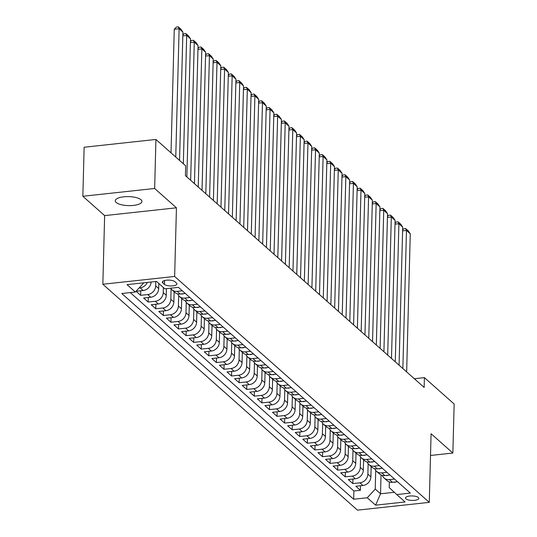 <?xml version="1.0" encoding="UTF-8"?>
<svg xmlns="http://www.w3.org/2000/svg" width="537" height="537" viewBox="0 0 537 537"><rect width="100%" height="100%" fill="white"/><g stroke="black" fill="none" stroke-linecap="round" stroke-linejoin="round"><path stroke-width="0.81" d="M141.023 199.771A13.338 4.497 -178.5 0 0 126.188 196.636A13.338 4.497 -178.5 0 0 115.267 200.771A13.338 4.497 -178.5 0 0 116.18 202.462A13.338 4.497 -178.5 0 0 131.008 205.597A13.338 4.497 -178.5 0 0 141.936 201.469A13.338 4.497 -178.5 0 0 141.023 199.771M418.37 497.504A6.666 2.249 -178.5 0 0 410.953 495.94A6.666 2.249 -178.5 0 0 405.489 498A6.666 2.249 -178.5 0 0 405.945 498.853A6.666 2.249 -178.5 0 0 413.362 500.417A6.666 2.249 -178.5 0 0 418.826 498.349A6.666 2.249 -178.5 0 0 418.37 497.504M102.842 284.248L357.481 510.15L429.285 502.357L174.639 276.448L102.842 284.248L104.634 215.606L176.438 207.812L154.649 188.48L82.846 196.273L104.634 215.606M82.846 196.273L84.134 147.245L155.931 139.452L154.649 188.48M151.112 282.026A8.337 7.283 131.6 0 1 143.151 290.524L136.069 291.289L140.62 295.323L140.734 290.786M158.831 283.489L158.697 288.557A8.337 7.283 -48.4 0 1 150.729 297.243L143.648 298.015L148.199 302.049L148.313 297.505M166.45 288.658L166.275 295.283A8.337 7.283 -48.4 0 1 158.314 303.969L151.226 304.734L155.777 308.768L155.891 304.231M174.129 291.745L173.86 302.002A8.337 7.283 -48.4 0 1 165.893 310.688L158.804 311.46L163.355 315.494L163.47 310.95M181.707 298.465L181.439 308.728A8.337 7.283 -48.4 0 1 173.471 317.414L166.383 318.186L170.934 322.22L171.055 317.676M189.286 305.191L189.017 315.447A8.337 7.283 -48.4 0 1 181.05 324.14L173.961 324.905L178.512 328.939L178.633 324.402M196.864 311.916L196.596 322.173A8.337 7.283 -48.4 0 1 188.628 330.859L181.54 331.631L186.091 335.665L186.211 331.121M204.443 318.636L204.174 328.899A8.337 7.283 -48.4 0 1 196.206 337.585L189.118 338.35L193.669 342.384L193.79 337.847M212.021 325.362L211.753 335.618A8.337 7.283 -48.4 0 1 203.785 344.304L196.703 345.076L201.247 349.11L201.368 344.573M219.599 332.081L219.331 342.344A8.337 7.283 -48.4 0 1 211.363 351.03L204.282 351.802L208.826 355.836L208.947 351.292M227.178 338.807L226.909 349.063A8.337 7.283 -48.4 0 1 218.942 357.756L211.86 358.521L216.404 362.556L216.525 358.018M234.756 345.533L234.488 355.789A8.337 7.283 -48.4 0 1 226.52 364.475L219.438 365.247L223.983 369.281L224.104 364.737M242.335 352.252L242.066 362.515A8.337 7.283 -48.4 0 1 234.098 371.201L227.017 371.966L231.561 376.001L231.682 371.463M249.913 358.978L249.645 369.234A8.337 7.283 -48.4 0 1 241.677 377.927L234.595 378.692L239.14 382.727L239.26 378.189M257.492 365.704L257.223 375.96A8.337 7.283 -48.4 0 1 249.255 384.646L242.174 385.418L246.718 389.453L246.839 384.908M265.07 372.423L264.801 382.686A8.337 7.283 -48.4 0 1 256.834 391.372L249.752 392.138L254.296 396.172L254.417 391.634M272.648 379.149L272.38 389.406A8.337 7.283 -48.4 0 1 264.412 398.092L257.33 398.863L261.875 402.898L261.996 398.353M280.227 385.868L279.958 396.131A8.337 7.283 -48.4 0 1 271.99 404.817L264.909 405.589L269.453 409.624L269.574 405.079M287.805 392.594L287.537 402.851A8.337 7.283 -48.4 0 1 279.569 411.543L272.487 412.309L277.032 416.343L277.152 411.805M295.384 399.32L295.115 409.577A8.337 7.283 -48.4 0 1 287.147 418.263L280.066 419.035L284.61 423.069L284.731 418.524M302.962 406.039L302.693 416.303A8.337 7.283 -48.4 0 1 294.726 424.989L287.644 425.754L292.188 429.788L292.309 425.25M310.54 412.765L310.272 423.022A8.337 7.283 -48.4 0 1 302.304 431.708L295.222 432.48L299.767 436.514L299.888 431.976M318.119 419.484L317.85 429.748A8.337 7.283 -48.4 0 1 309.883 438.434L302.801 439.206L307.345 443.24L307.466 438.695M325.697 426.21L325.429 436.467A8.337 7.283 -48.4 0 1 317.461 445.16L310.379 445.925L314.924 449.959L315.044 445.421M333.276 432.936L333.007 443.193A8.337 7.283 -48.4 0 1 325.039 451.879L317.958 452.651L322.502 456.685L322.623 452.141M340.854 439.655L340.586 449.919A8.337 7.283 -48.4 0 1 332.618 458.605L325.536 459.37L330.08 463.404L330.201 458.867M348.432 446.381L348.164 456.638A8.337 7.283 -48.4 0 1 340.196 465.331L333.115 466.096L337.666 470.13L337.78 465.592M356.011 453.107L355.742 463.364A8.337 7.283 -48.4 0 1 347.775 472.05L340.693 472.822L345.244 476.856L345.358 472.312M363.589 459.826L363.321 470.09A8.337 7.283 -48.4 0 1 355.353 478.776L348.271 479.541L352.822 483.575L352.937 479.038M155.931 139.452L185.681 165.839L185.419 175.646L424.149 387.432L424.405 377.625L414.329 378.719M162.792 282.945L164.456 284.422A6.457 2.182 -178.5 0 0 171.645 285.939A6.457 2.182 -178.5 0 0 176.935 283.939A6.457 2.182 -178.5 0 0 176.492 283.12L174.82 281.636A6.457 2.182 -178.5 0 0 167.638 280.119A6.457 2.182 -178.5 0 0 162.349 282.12A6.457 2.182 -178.5 0 0 162.792 282.945L162.832 281.321M389.352 481.978L389.204 487.562L396.762 494.564L410.349 493.094L178.438 287.355L164.859 288.832L156.522 281.435L127.021 284.637L135.358 292.034L121.778 293.511L353.682 499.242L367.268 497.765L375.235 489.079L380.538 493.785L394.306 492.295M396.762 494.564L405.099 501.961L375.605 505.163L367.268 497.765M368.14 463.733L367.872 474.124A8.337 7.283 131.6 0 1 359.904 482.81L352.822 483.575M371.168 466.552L370.899 476.809L367.872 474.124M360.562 457.007L360.293 467.398A8.337 7.283 131.6 0 1 352.326 476.084L345.244 476.856M352.984 450.288L352.715 460.672A8.337 7.283 131.6 0 1 344.747 469.365L337.666 470.13M345.405 443.562L345.137 453.953A8.337 7.283 131.6 0 1 337.169 462.639L330.08 463.404M337.827 436.836L337.558 447.227A8.337 7.283 131.6 0 1 329.59 455.913L322.502 456.685M330.248 430.117L329.98 440.501A8.337 7.283 131.6 0 1 322.012 449.194L314.924 449.959M322.67 423.391L322.401 433.782A8.337 7.283 131.6 0 1 314.434 442.468L307.345 443.24M315.091 416.665L314.823 427.056A8.337 7.283 131.6 0 1 306.855 435.742L299.767 436.514M307.513 409.946L307.238 420.337A8.337 7.283 131.6 0 1 299.277 429.023L292.188 429.788M299.935 403.22L299.659 413.611A8.337 7.283 131.6 0 1 291.692 422.297L284.61 423.069M292.356 396.501L292.081 406.885A8.337 7.283 131.6 0 1 284.113 415.578L277.032 416.343M284.778 389.775L284.503 400.166A8.337 7.283 131.6 0 1 276.535 408.852L269.453 409.624M277.199 383.049L276.924 393.44A8.337 7.283 131.6 0 1 268.956 402.126L261.875 402.898M269.621 376.33L269.346 386.721A8.337 7.283 131.6 0 1 261.378 395.407L254.296 396.172M262.043 369.604L261.767 379.995A8.337 7.283 131.6 0 1 253.8 388.681L246.718 389.453M254.464 362.884L254.189 373.269A8.337 7.283 131.6 0 1 246.221 381.961L239.14 382.727M246.886 356.159L246.611 366.549A8.337 7.283 131.6 0 1 238.643 375.235L231.561 376.001M239.307 349.433L239.032 359.824A8.337 7.283 131.6 0 1 231.064 368.51L223.983 369.281M231.729 342.713L231.454 353.098A8.337 7.283 131.6 0 1 223.486 361.79L216.404 362.556M224.151 335.987L223.875 346.378A8.337 7.283 131.6 0 1 215.908 355.064L208.826 355.836M216.572 329.262L216.297 339.653A8.337 7.283 131.6 0 1 208.329 348.338L201.247 349.11M208.994 322.542L208.718 332.933A8.337 7.283 131.6 0 1 200.751 341.619L193.669 342.384M201.415 315.816L201.14 326.207A8.337 7.283 131.6 0 1 193.172 334.893L186.091 335.665M193.837 309.097L193.562 319.481A8.337 7.283 131.6 0 1 185.594 328.174L178.512 328.939M186.252 302.371L185.983 312.762A8.337 7.283 131.6 0 1 178.016 321.448L170.934 322.22M178.673 295.645L178.405 306.036A8.337 7.283 131.6 0 1 170.437 314.722L163.355 315.494M171.095 288.926L170.826 299.317A8.337 7.283 131.6 0 1 162.859 308.003L155.777 308.768M163.382 287.523L163.248 292.591A8.337 7.283 131.6 0 1 155.28 301.277L148.199 302.049M155.784 281.516L155.67 285.865A8.337 7.283 131.6 0 1 147.702 294.558L140.62 295.323M147.326 282.435A8.337 7.283 131.6 0 1 140.123 287.832L139.117 287.939M130.243 292.591L353.896 491.006L360.401 490.301L360.515 485.757M370.899 476.809A8.337 7.283 -48.4 0 1 362.931 485.495L355.85 486.267L360.401 490.301M182.318 290.799L177.197 291.349A8.337 7.283 131.6 0 1 171.874 289.745A8.337 7.283 131.6 0 1 170.605 288.208M171.874 289.745L174.901 292.43A8.337 7.283 -48.4 0 0 180.231 294.041L185.346 293.484M189.897 297.518L184.775 298.075A8.337 7.283 131.6 0 1 179.452 296.464A8.337 7.283 131.6 0 1 177.68 293.88M179.452 296.464L182.479 299.156A8.337 7.283 -48.4 0 0 187.809 300.767L192.924 300.21M197.475 304.244L192.353 304.801A8.337 7.283 131.6 0 1 187.03 303.19A8.337 7.283 131.6 0 1 185.258 300.606M187.03 303.19L190.058 305.882A8.337 7.283 -48.4 0 0 195.387 307.486L200.502 306.936M205.053 310.97L199.932 311.52A8.337 7.283 131.6 0 1 194.609 309.916A8.337 7.283 131.6 0 1 192.837 307.325M194.609 309.916L197.636 312.601A8.337 7.283 -48.4 0 0 202.966 314.212L208.081 313.655M212.632 317.689L207.51 318.246A8.337 7.283 131.6 0 1 202.187 316.635A8.337 7.283 131.6 0 1 200.415 314.051M202.187 316.635L205.215 319.327A8.337 7.283 -48.4 0 0 210.544 320.938L215.659 320.381M220.21 324.415L215.089 324.972A8.337 7.283 131.6 0 1 209.766 323.361A8.337 7.283 131.6 0 1 207.994 320.777M209.766 323.361L212.793 326.046A8.337 7.283 -48.4 0 0 218.123 327.657L223.238 327.1M227.789 331.134L222.667 331.691A8.337 7.283 131.6 0 1 217.344 330.08A8.337 7.283 131.6 0 1 215.572 327.496M217.344 330.08L220.371 332.772A8.337 7.283 -48.4 0 0 225.701 334.383L230.823 333.826M235.367 337.86L230.245 338.417A8.337 7.283 131.6 0 1 224.922 336.806A8.337 7.283 131.6 0 1 223.15 334.222M224.922 336.806L227.95 339.498A8.337 7.283 -48.4 0 0 233.28 341.102L238.401 340.552M242.946 344.586L237.824 345.137A8.337 7.283 131.6 0 1 232.501 343.532A8.337 7.283 131.6 0 1 230.729 340.941M232.501 343.532L235.528 346.217A8.337 7.283 -48.4 0 0 240.858 347.828L245.98 347.271M250.524 351.305L245.402 351.863A8.337 7.283 131.6 0 1 240.079 350.252A8.337 7.283 131.6 0 1 238.307 347.667M240.079 350.252L243.107 352.943A8.337 7.283 -48.4 0 0 248.436 354.554L253.558 353.997M258.102 358.031L252.981 358.588A8.337 7.283 131.6 0 1 247.658 356.977A8.337 7.283 131.6 0 1 245.886 354.393M247.658 356.977L250.692 359.669A8.337 7.283 -48.4 0 0 256.015 361.273L261.136 360.716M265.681 364.751L260.559 365.308A8.337 7.283 131.6 0 1 255.236 363.703A8.337 7.283 131.6 0 1 253.464 361.112M255.236 363.703L258.27 366.388A8.337 7.283 -48.4 0 0 263.593 367.999L268.715 367.442M273.259 371.476L268.138 372.034A8.337 7.283 131.6 0 1 262.815 370.423A8.337 7.283 131.6 0 1 261.042 367.838M262.815 370.423L265.849 373.114A8.337 7.283 -48.4 0 0 271.172 374.725L276.293 374.168M280.838 378.202L275.723 378.753A8.337 7.283 131.6 0 1 270.393 377.149A8.337 7.283 131.6 0 1 268.621 374.564M270.393 377.149L273.427 379.834A8.337 7.283 -48.4 0 0 278.75 381.445L283.872 380.887M288.416 384.922L283.301 385.479A8.337 7.283 131.6 0 1 277.971 383.868A8.337 7.283 131.6 0 1 276.199 381.283M277.971 383.868L281.005 386.559A8.337 7.283 -48.4 0 0 286.328 388.17L291.45 387.613M295.994 391.648L290.879 392.205A8.337 7.283 131.6 0 1 285.55 390.594A8.337 7.283 131.6 0 1 283.784 388.009M285.55 390.594L288.584 393.285A8.337 7.283 -48.4 0 0 293.907 394.89L299.028 394.339M303.573 398.373L298.458 398.924A8.337 7.283 131.6 0 1 293.128 397.32A8.337 7.283 131.6 0 1 291.363 394.729M293.128 397.32L296.162 400.005A8.337 7.283 -48.4 0 0 301.485 401.616L306.607 401.058M311.151 405.093L306.036 405.65A8.337 7.283 131.6 0 1 300.707 404.039A8.337 7.283 131.6 0 1 298.941 401.454M300.707 404.039L303.741 406.731A8.337 7.283 -48.4 0 0 309.064 408.342L314.185 407.784M318.73 411.819L313.615 412.376A8.337 7.283 131.6 0 1 308.285 410.765A8.337 7.283 131.6 0 1 306.52 408.18M308.285 410.765L311.319 413.45A8.337 7.283 -48.4 0 0 316.642 415.061L321.764 414.504M326.308 418.538L321.193 419.095A8.337 7.283 131.6 0 1 315.863 417.484A8.337 7.283 131.6 0 1 314.098 414.9M315.863 417.484L318.897 420.176A8.337 7.283 -48.4 0 0 324.22 421.787L329.342 421.23M333.886 425.264L328.772 425.821A8.337 7.283 131.6 0 1 323.442 424.21A8.337 7.283 131.6 0 1 321.676 421.626M323.442 424.21L326.476 426.902A8.337 7.283 -48.4 0 0 331.799 428.506L336.921 427.955M341.465 431.99L336.35 432.54A8.337 7.283 131.6 0 1 331.02 430.936A8.337 7.283 131.6 0 1 329.255 428.345M331.02 430.936L334.054 433.621A8.337 7.283 -48.4 0 0 339.377 435.232L344.499 434.675M349.043 438.709L343.928 439.266A8.337 7.283 131.6 0 1 338.599 437.655A8.337 7.283 131.6 0 1 336.833 435.071M338.599 437.655L341.633 440.347A8.337 7.283 -48.4 0 0 346.956 441.958L352.077 441.401M356.622 445.435L351.507 445.992A8.337 7.283 131.6 0 1 346.177 444.381A8.337 7.283 131.6 0 1 344.412 441.797M346.177 444.381L349.211 447.073A8.337 7.283 -48.4 0 0 354.534 448.677L359.656 448.12M364.2 452.154L359.085 452.711A8.337 7.283 131.6 0 1 353.755 451.1A8.337 7.283 131.6 0 1 351.99 448.516M353.755 451.1L356.79 453.792A8.337 7.283 -48.4 0 0 362.113 455.403L367.234 454.846M371.785 458.88L366.664 459.437A8.337 7.283 131.6 0 1 361.334 457.826A8.337 7.283 131.6 0 1 359.568 455.242M361.334 457.826L364.368 460.518A8.337 7.283 -48.4 0 0 369.698 462.122L374.813 461.572M379.364 465.606L374.242 466.156A8.337 7.283 131.6 0 1 368.912 464.552A8.337 7.283 131.6 0 1 367.147 461.968M368.912 464.552L371.946 467.237A8.337 7.283 -48.4 0 0 377.276 468.848L382.391 468.291M386.942 472.325L381.82 472.882A8.337 7.283 131.6 0 1 376.491 471.271A8.337 7.283 131.6 0 1 374.725 468.687M376.491 471.271L379.525 473.963A8.337 7.283 -48.4 0 0 384.854 475.574L389.969 475.017M394.52 479.051L389.399 479.608A8.337 7.283 131.6 0 1 384.069 477.997A8.337 7.283 131.6 0 1 382.304 475.413M384.069 477.997L387.103 480.689A8.337 7.283 -48.4 0 0 392.433 482.293L397.548 481.743M142.849 282.918L143.325 283.348L135.358 292.034M143.339 282.865L143.325 283.348M430.506 455.47L452.866 453.04L454.154 404.012L424.405 377.625M452.866 453.04L431.077 433.715L429.285 502.357M176.438 207.812L174.639 276.448M381.028 474.956L380.538 493.785L375.605 505.163M375.719 470.452L375.235 489.079M353.896 491.006L353.682 499.242M175.76 157.039L179.116 28.736L174.263 29.267L171.028 152.844M179.546 160.402L182.909 32.099L179.116 28.736L178.297 26.85L180.949 29.206L182.909 32.099M174.263 29.267L176.358 27.058L178.297 26.85M183.339 163.758L186.695 35.462L182.808 35.885M186.869 176.928L190.487 38.825L186.695 35.462L185.876 33.576L188.527 35.925L190.487 38.825M182.835 34.945L183.936 33.784L185.876 33.576M190.655 180.291L194.273 42.181L190.387 42.604M183.741 293.658L182.755 294.007A5.524 4.826 131.6 0 1 181.311 293.927M194.448 183.654L198.066 45.544L194.273 42.181L193.454 40.295L196.106 42.651L198.066 45.544M190.413 41.671L191.514 40.51L193.454 40.295M198.234 187.01L201.852 48.907L197.965 49.33M191.32 300.384L190.333 300.727A5.524 4.826 131.6 0 1 188.89 300.646M202.026 190.373L205.644 52.27L201.852 48.907L201.033 47.021L203.684 49.37L205.644 52.27M197.992 48.39L199.093 47.229L201.033 47.021M205.812 193.736L209.43 55.633L205.543 56.056M198.898 307.11L197.911 307.453A5.524 4.826 131.6 0 1 196.468 307.372M209.605 197.099L213.223 58.989L209.43 55.633L208.611 53.74L211.263 56.096L213.223 58.989M205.57 55.116L206.671 53.955L208.611 53.74M213.397 200.462L217.008 62.352L213.122 62.775M206.477 313.83L205.49 314.179A5.524 4.826 131.6 0 1 204.047 314.091M217.183 203.818L220.801 65.715L217.008 62.352L216.189 60.466L218.841 62.822L220.801 65.715M213.149 61.842L214.25 60.674L216.189 60.466M220.976 207.181L224.587 69.078L220.7 69.501M214.055 320.555L213.068 320.898A5.524 4.826 131.6 0 1 211.625 320.817M224.761 210.544L228.379 72.441L224.587 69.078L223.768 67.192L226.419 69.541L228.379 72.441M220.727 68.561L221.828 67.4L223.768 67.192M228.554 213.907L232.165 75.798L228.279 76.22M221.633 327.275L220.647 327.624A5.524 4.826 131.6 0 1 219.203 327.543M232.34 217.27L235.958 79.161L232.165 75.798L231.346 73.911L233.998 76.267L235.958 79.161M228.306 75.287L229.406 74.126L231.346 73.911M236.132 220.633L239.744 82.523L235.857 82.946M229.212 334.001L228.225 334.343A5.524 4.826 131.6 0 1 226.782 334.262M239.918 223.989L243.536 85.886L239.744 82.523L238.925 80.637L241.576 82.987L243.536 85.886M235.884 82.013L236.985 80.845L238.925 80.637M243.711 227.352L247.322 89.249L243.436 89.672M236.79 340.727L235.803 341.069A5.524 4.826 131.6 0 1 234.36 340.988M247.497 230.715L251.115 92.612L247.322 89.249L246.503 87.363L249.155 89.713L251.115 92.612M243.462 88.733L244.563 87.571L246.503 87.363M251.289 234.078L254.9 95.969L251.014 96.391M244.369 347.446L243.382 347.795A5.524 4.826 131.6 0 1 241.939 347.714M255.075 237.441L258.693 99.332L254.9 95.969L254.082 94.082L256.733 96.438L258.693 99.332M251.041 95.458L252.142 94.297L254.082 94.082M258.868 240.798L262.479 102.695L258.592 103.117M251.954 354.172L250.96 354.514A5.524 4.826 131.6 0 1 249.517 354.433M262.653 244.16L266.271 106.058L262.479 102.695L261.66 100.808L264.311 103.158L266.271 106.058M258.619 102.178L259.72 101.016L261.66 100.808M266.446 247.523L270.057 109.42L266.171 109.837M259.532 360.891L258.539 361.24A5.524 4.826 131.6 0 1 257.095 361.159M270.232 250.886L273.85 112.777L270.057 109.42L269.238 107.528L271.89 109.884L273.85 112.777M266.198 108.904L267.298 107.742L269.238 107.528M274.024 254.249L277.642 116.14L273.749 116.563M267.111 367.617L266.117 367.966A5.524 4.826 131.6 0 1 264.681 367.879M277.81 257.606L281.428 119.503L277.642 116.14L276.817 114.253L279.468 116.61L281.428 119.503M273.776 115.63L274.877 114.462L276.817 114.253M281.603 260.969L285.221 122.866L281.328 123.288M274.689 374.343L273.695 374.685A5.524 4.826 131.6 0 1 272.259 374.604M285.389 264.332L289.007 126.229L285.221 122.866L284.395 120.979L287.053 123.329L289.007 126.229M281.354 122.349L282.455 121.187L284.395 120.979M289.181 267.695L292.799 129.585L288.906 130.008M282.267 381.062L281.274 381.411A5.524 4.826 131.6 0 1 279.837 381.33M292.967 271.057L296.585 132.948L292.799 129.585L291.974 127.699L294.632 130.055L296.585 132.948M288.933 129.075L290.034 127.913L291.974 127.699M296.76 274.414L300.378 136.311L296.484 136.734M289.846 387.788L288.852 388.13A5.524 4.826 131.6 0 1 287.416 388.05M300.545 277.777L304.164 139.674L300.378 136.311L299.552 134.425L302.21 136.774L304.164 139.674M296.511 135.794L297.612 134.633L299.552 134.425M304.338 281.14L307.956 143.037L304.063 143.46M297.424 394.514L296.431 394.856A5.524 4.826 131.6 0 1 294.994 394.776M308.124 284.503L311.742 146.393L307.956 143.037L307.13 141.144L309.789 143.5L311.742 146.393M304.09 142.52L305.191 141.359L307.13 141.144M311.916 287.866L315.534 149.756L311.641 150.179M305.003 401.233L304.009 401.582A5.524 4.826 131.6 0 1 302.573 401.495M315.702 291.222L319.32 153.119L315.534 149.756L314.709 147.87L317.367 150.226L319.32 153.119M311.668 149.246L312.769 148.078L314.709 147.87M319.495 294.585L323.113 156.482L319.22 156.905M312.581 407.959L311.588 408.301A5.524 4.826 131.6 0 1 310.151 408.221M323.281 297.948L326.899 159.845L323.113 156.482L322.294 154.596L324.945 156.945L326.899 159.845M319.247 155.965L320.347 154.804L322.294 154.596M327.073 301.311L330.691 163.201L326.798 163.624M320.159 414.678L319.166 415.027A5.524 4.826 131.6 0 1 317.729 414.947M330.866 304.674L334.477 166.564L330.691 163.201L329.872 161.315L332.524 163.671L334.477 166.564M326.825 162.691L327.926 161.53L329.872 161.315M334.652 308.037L338.27 169.927L334.383 170.35M327.738 421.404L326.744 421.746A5.524 4.826 131.6 0 1 325.308 421.666M338.444 311.393L342.056 173.29L338.27 169.927L337.451 168.041L340.102 170.39L342.056 173.29M334.403 169.41L335.511 168.249L337.451 168.041M342.23 314.756L345.848 176.653L341.962 177.076M335.316 428.13L334.323 428.472A5.524 4.826 131.6 0 1 332.886 428.392M346.023 318.119L349.634 180.009L345.848 176.653L345.029 174.767L347.681 177.116L349.634 180.009M341.982 176.136L343.089 174.975L345.029 174.767M349.809 321.482L353.427 183.372L349.54 183.795M342.895 434.849L341.901 435.198A5.524 4.826 131.6 0 1 340.465 435.118M353.601 324.845L357.212 186.735L353.427 183.372L352.608 181.486L355.259 183.842L357.212 186.735M349.56 182.862L350.668 181.701L352.608 181.486M357.387 328.201L361.005 190.098L357.118 190.521M350.473 441.575L349.486 441.917A5.524 4.826 131.6 0 1 348.043 441.837M361.179 331.564L364.791 193.461L361.005 190.098L360.186 188.212L362.837 190.561L364.791 193.461M357.139 189.581L358.246 188.42L360.186 188.212M364.965 334.927L368.583 196.824L364.697 197.24M358.051 448.294L357.065 448.643A5.524 4.826 131.6 0 1 355.622 448.563M368.758 338.29L372.369 200.18L368.583 196.824L367.764 194.931L370.416 197.287L372.369 200.18M364.717 196.307L365.825 195.146L367.764 194.931M372.544 341.653L376.162 203.543L372.275 203.966M365.63 455.02L364.643 455.369A5.524 4.826 131.6 0 1 363.2 455.282M376.336 345.009L379.948 206.906L376.162 203.543L375.343 201.657L377.994 204.013L379.948 206.906M372.295 203.033L373.403 201.865L375.343 201.657M380.122 348.372L383.74 210.269L379.854 210.692M373.208 461.746L372.222 462.089A5.524 4.826 131.6 0 1 370.778 462.008M383.915 351.735L387.533 213.632L383.74 210.269L382.921 208.383L385.573 210.732L387.533 213.632M379.874 209.752L380.981 208.591L382.921 208.383M387.701 355.098L391.319 216.988L387.432 217.411M380.787 468.465L379.8 468.814A5.524 4.826 131.6 0 1 378.357 468.734M391.493 358.461L395.111 220.351L391.319 216.988L390.5 215.102L393.151 217.458L395.111 220.351M387.452 216.478L388.56 215.317L390.5 215.102M395.279 361.817L398.897 223.714L395.01 224.137M388.365 475.191L387.378 475.534A5.524 4.826 131.6 0 1 385.935 475.453M399.072 365.18L402.69 227.077L398.897 223.714L398.078 221.828L400.73 224.177L402.69 227.077M395.031 223.197L396.138 222.036L398.078 221.828M402.857 368.543L406.475 230.44L402.589 230.863M395.944 481.917L394.957 482.26A5.524 4.826 131.6 0 1 393.514 482.179M406.65 371.906L410.268 233.796L406.475 230.44L405.657 228.547L408.308 230.903L410.268 233.796M402.609 229.923L403.717 228.762L405.657 228.547M363.321 470.09L360.293 467.398M355.742 463.364L352.715 460.672M348.164 456.638L345.137 453.953M340.586 449.919L337.558 447.227M333.007 443.193L329.98 440.501M325.429 436.467L322.401 433.782M317.85 429.748L314.823 427.056M310.272 423.022L307.238 420.337M302.693 416.303L299.659 413.611M295.115 409.577L292.081 406.885M287.537 402.851L284.503 400.166M279.958 396.131L276.924 393.44M272.38 389.406L269.346 386.721M264.801 382.686L261.767 379.995M257.223 375.96L254.189 373.269M249.645 369.234L246.611 366.549M242.066 362.515L239.032 359.824M234.488 355.789L231.454 353.098M226.909 349.063L223.875 346.378M219.331 342.344L216.297 339.653M211.753 335.618L208.718 332.933M204.174 328.899L201.14 326.207M196.596 322.173L193.562 319.481M189.017 315.447L185.983 312.762M181.439 308.728L178.405 306.036M173.86 302.002L170.826 299.317M166.275 295.283L163.248 292.591M158.697 288.557L155.67 285.865M143.151 290.524L140.123 287.832M362.931 485.495L359.904 482.81M355.353 478.776L352.326 476.084M347.775 472.05L344.747 469.365M340.196 465.331L337.169 462.639M332.618 458.605L329.59 455.913M325.039 451.879L322.012 449.194M317.461 445.16L314.434 442.468M309.883 438.434L306.855 435.742M302.304 431.708L299.277 429.023M294.726 424.989L291.692 422.297M287.147 418.263L284.113 415.578M279.569 411.543L276.535 408.852M271.99 404.817L268.956 402.126M264.412 398.092L261.378 395.407M256.834 391.372L253.8 388.681M249.255 384.646L246.221 381.961M241.677 377.927L238.643 375.235M234.098 371.201L231.064 368.51M226.52 364.475L223.486 361.79M218.942 357.756L215.908 355.064M211.363 351.03L208.329 348.338M203.785 344.304L200.751 341.619M196.206 337.585L193.172 334.893M188.628 330.859L185.594 328.174M181.05 324.14L178.016 321.448M173.471 317.414L170.437 314.722M165.893 310.688L162.859 308.003M158.314 303.969L155.28 301.277M150.729 297.243L147.702 294.558M180.231 294.041L177.197 291.349M187.809 300.767L184.775 298.075M195.387 307.486L192.353 304.801M202.966 314.212L199.932 311.52M210.544 320.938L207.51 318.246M218.123 327.657L215.089 324.972M225.701 334.383L222.667 331.691M233.28 341.102L230.245 338.417M240.858 347.828L237.824 345.137M248.436 354.554L245.402 351.863M256.015 361.273L252.981 358.588M263.593 367.999L260.559 365.308M271.172 374.725L268.138 372.034M278.75 381.445L275.723 378.753M286.328 388.17L283.301 385.479M293.907 394.89L290.879 392.205M301.485 401.616L298.458 398.924M309.064 408.342L306.036 405.65M316.642 415.061L313.615 412.376M324.22 421.787L321.193 419.095M331.799 428.506L328.772 425.821M339.377 435.232L336.35 432.54M346.956 441.958L343.928 439.266M354.534 448.677L351.507 445.992M362.113 455.403L359.085 452.711M369.698 462.122L366.664 459.437M377.276 468.848L374.242 466.156M384.854 475.574L381.82 472.882M392.433 482.293L389.399 479.608M164.564 280.549L164.456 284.422"/></g></svg>
